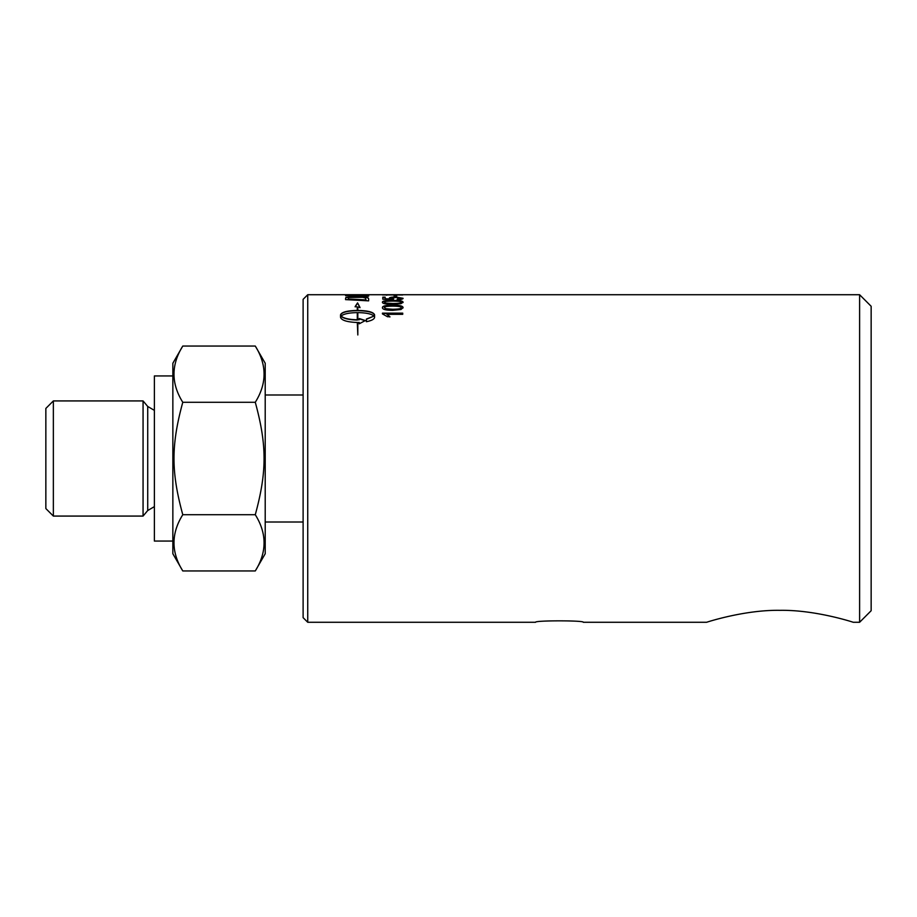 <?xml version="1.0" encoding="UTF-8"?>
<svg xmlns="http://www.w3.org/2000/svg" width="917" height="917" viewBox="0 0 917 917"><rect width="100%" height="100%" fill="white"/><g stroke="black" fill="none" stroke-linecap="round" stroke-linejoin="round"><path stroke-width="1.38" d="M394.677 294.724L391.754 294.724M394.161 295.962L396.648 295.962M396.648 295.675L396.648 296.672L394.161 296.672L394.161 295.675L396.648 295.675M382.435 313.408L402.723 313.797M386.917 314.313L389.908 316.732L387.501 316.732L382.435 313.901L382.435 313.155L402.723 313.155L402.723 314.313L386.917 314.313L389.908 316.984M366.021 295.056L368.634 295.068M357.985 295.549L357.985 295.836A3943.444 3839.536 63.2 0 1 366.021 296.008L366.021 294.77L368.634 294.781L368.634 296.157L345.549 295.595L345.549 294.724L355.372 295.492L355.372 294.747L357.985 294.758L357.985 295.549A3937.071 3833.049 63.3 0 1 366.021 295.721M355.372 295.033L357.985 295.045M348.173 295.354L355.372 295.492M345.549 295.022L348.173 295.022M348.173 299.022L348.173 299.309A3916.782 3723.467 41.2 0 1 366.021 300.191L365.562 298.094L362.845 297.314L348.54 297.475L348.173 299.022A3910.455 3717.174 41.2 0 1 366.021 299.916M345.549 298.357L345.915 297.635L354.982 296.684C362.673 296.753 367.098 297.291 368.267 298.289L368.634 299.091M368.634 298.804L368.634 300.856L345.549 299.618L345.915 297.349L354.982 296.397C362.673 296.466 367.098 297.005 368.267 298.002L368.634 298.804M357.298 319.792L357.298 320.033C349.079 319.815 343.68 318.577 341.113 316.319L341.113 316.067C343.68 318.337 349.079 319.575 357.298 319.792L357.298 312.617C349.068 312.743 343.68 313.889 341.113 316.067M357.298 306.954L355.143 306.587L357.561 302.885L359.98 307.424L357.825 307.046L357.825 310.427C368.026 310.645 373.609 312.124 374.583 314.852L374.583 317.305C374.388 319.15 371.672 320.618 366.433 321.707L366.433 319.036L374.021 316.067C371.454 313.889 366.055 312.743 357.825 312.617L357.825 319.792L359.246 319.769L359.246 318.531L365.344 320.549L359.246 323.793L359.246 322.475L357.825 322.497L357.825 334.957L357.298 322.497C347.107 322.085 341.514 320.354 340.539 317.305L340.539 314.863C341.514 312.124 347.107 310.645 357.298 310.427L357.298 306.954M357.298 307.218L357.298 310.427M357.298 310.68C347.107 310.909 341.514 312.376 340.539 315.104L340.539 317.305M365.344 320.79L359.246 318.784M357.825 319.792L359.246 319.769M366.433 319.288L374.021 316.067M374.583 315.104C373.609 312.376 368.026 310.909 357.825 310.68L357.825 310.427M359.98 307.688L357.561 302.885M357.561 303.16L355.143 306.851M384.487 307.665L385.931 309.006L392.751 309.533C398.838 309.43 401.6 308.891 401.027 307.917L401.027 307.653C401.589 306.702 398.826 306.198 392.751 306.129C386.676 306.198 383.914 306.702 384.487 307.665L385.931 308.742L392.751 309.27C398.838 309.167 401.6 308.628 401.027 307.653M382.435 307.917C382.297 306.289 385.736 305.476 392.751 305.476C399.606 305.453 403.044 306.255 403.056 307.917M400.981 309.499L392.751 310.336C385.862 310.301 382.423 309.407 382.435 307.653C382.297 306.014 385.736 305.201 392.751 305.212C399.606 305.178 403.044 305.991 403.056 307.653L400.981 309.499M384.487 302.255L385.931 303.367L392.751 303.768C398.838 303.687 401.6 303.275 401.027 302.518L401.027 302.243C401.589 301.521 398.826 301.131 392.751 301.085C386.676 301.131 383.914 301.521 384.487 302.255L385.931 303.091L392.751 303.493C398.838 303.424 401.6 303 401.027 302.243M382.435 302.518C382.297 301.28 385.736 300.661 392.751 300.673C399.606 300.638 403.044 301.257 403.056 302.518M400.981 303.676L392.751 304.341C385.862 304.306 382.423 303.607 382.435 302.243C382.297 300.994 385.736 300.386 392.751 300.398C399.606 300.363 403.044 300.982 403.056 302.243L400.981 303.676M389.312 298.438C389.565 297.693 391.754 297.314 395.857 297.28L403.056 298.564M385.151 298.736L390.573 299.263L389.312 298.163C389.565 297.417 391.754 297.028 395.857 296.993L403.056 298.289C402.884 299.125 401.004 299.607 397.428 299.756A164.9 13.216 -91.1 0 0 397.21 299.137L401.027 298.289L396.087 297.452L391.49 298.3L393.462 299.102L393.152 299.653A4776.435 4559.542 -141.6 0 0 382.779 299.183L382.779 297.154L385.151 297.154L385.151 298.736L390.573 298.976M382.779 297.44L385.151 297.44M391.49 298.3L393.462 299.378M397.21 299.423L401.027 298.289M386.298 295.136L386.917 295.136M402.723 294.965L382.435 294.919L402.723 294.85M394.379 294.724L859.607 294.724L859.607 622.276L853.257 622.276C853.085 622.184 815.362 609.759 779.943 610.332C744.524 609.759 706.801 622.184 706.629 622.276L583.292 622.276C584.748 620.373 534.095 620.373 535.562 622.276L307.734 622.276L307.734 294.724L303.114 299.343L303.114 617.657L307.734 622.276M535.562 622.276C534.095 620.373 584.748 620.373 583.292 622.276M706.629 622.276C706.801 622.184 744.524 609.759 779.943 610.332C815.362 609.759 853.085 622.184 853.257 622.276M172.855 541.053L154.377 541.053L154.377 375.947L172.855 375.947M143.063 516.076L53.358 516.076L53.358 400.924L143.063 400.924L147.717 406.46L147.717 510.54L143.063 516.076L143.063 400.924M53.358 516.076L45.85 508.568L45.85 408.432L53.358 400.924M182.781 570.947L172.855 553.753L172.855 363.247L182.781 346.053C171.066 364.794 171.066 383.535 182.781 402.276C171.066 445.272 171.066 471.728 182.781 514.724C171.066 533.465 171.066 552.206 182.781 570.947L255.281 570.947C266.996 552.206 266.996 533.465 255.281 514.724C266.996 471.728 266.996 445.272 255.281 402.276C266.996 383.535 266.996 364.794 255.281 346.053L265.208 363.247L265.208 553.753L255.281 570.947M182.781 346.053L255.281 346.053M182.781 402.276L255.281 402.276M182.781 514.724L255.281 514.724M303.114 394.998L265.208 394.998M859.607 294.724L871.15 306.278L871.15 610.722L859.607 622.276M307.734 294.724L392.086 294.724M154.377 506.62L147.717 510.54M154.377 410.38L147.717 406.46M265.208 522.002L303.114 522.002"/></g></svg>
